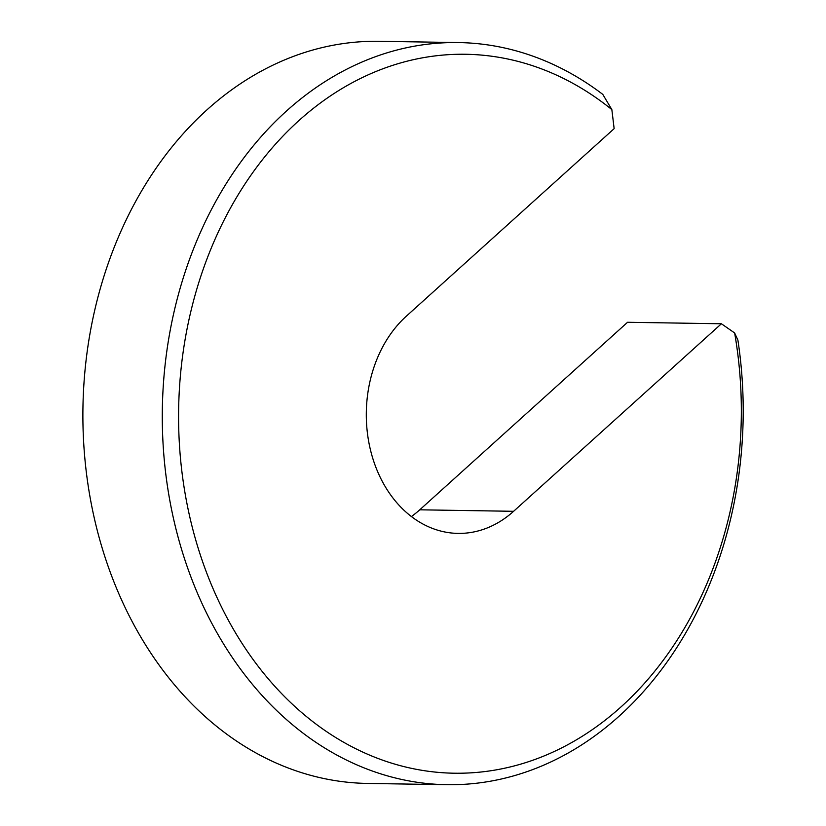 <?xml version="1.0" encoding="UTF-8"?>
<svg xmlns="http://www.w3.org/2000/svg" width="826" height="826" viewBox="0 0 826 826"><rect width="100%" height="100%" fill="white"/><g stroke="black" fill="none" stroke-linecap="round" stroke-linejoin="round"><path stroke-width="1.24" d="M513.596 511.304A119.667 93.658 90.9 0 1 458.058 533.4A119.667 93.658 90.9 0 1 370.337 449.406A119.667 93.658 90.9 0 1 406.33 316.193L614.141 128.649L611.849 109.6A359.516 281.356 90.9 0 0 257.103 166.666A359.516 281.356 90.9 0 0 229.277 621.926A359.516 281.356 90.9 0 0 573.213 741.686A359.516 281.356 90.9 0 0 734.634 332.961L721.408 323.771L627.564 322.274L419.753 509.807L513.596 511.304L721.408 323.771M734.634 332.961L737.897 340.116A371.111 290.442 -89.1 0 1 446.835 784.7A371.111 290.442 -89.1 0 1 214.615 628.524A371.111 290.442 -89.1 0 1 196.557 241.337A371.111 290.442 -89.1 0 1 458.657 42.57A371.111 290.442 -89.1 0 1 602.804 94.401L611.849 109.6M458.657 42.57L379.248 41.3A371.111 290.442 90.9 0 0 82.941 407.745A371.111 290.442 90.9 0 0 367.425 783.43L446.835 784.7M411.389 516.549A119.667 93.658 90.9 0 0 419.753 509.807"/></g></svg>
